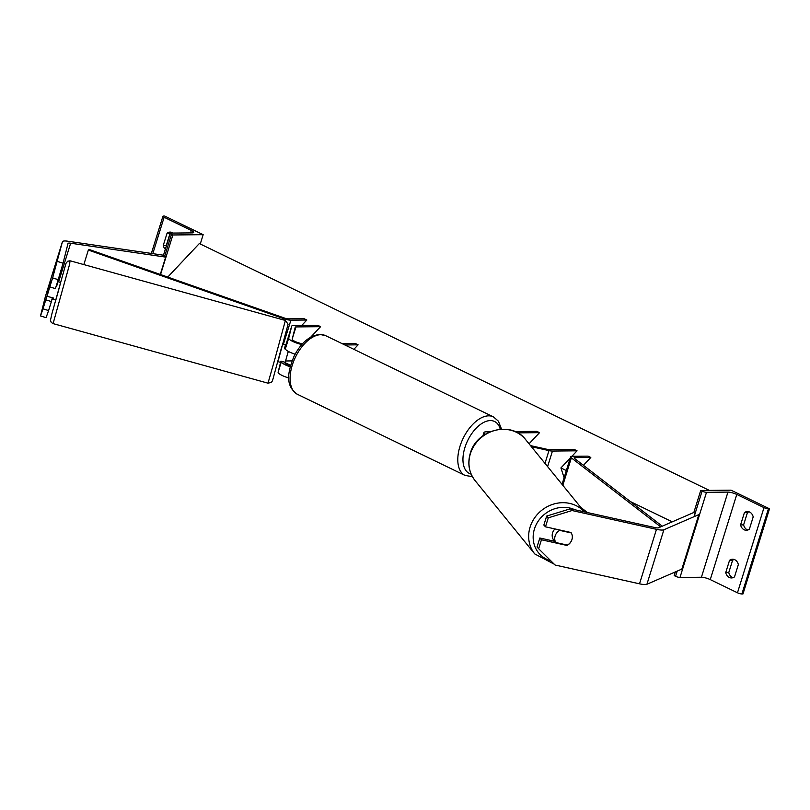 <?xml version="1.0" encoding="UTF-8"?>
<svg xmlns="http://www.w3.org/2000/svg" width="810" height="810" viewBox="0 0 810 810"><rect width="100%" height="100%" fill="white"/><g stroke="black" fill="none" stroke-linecap="round" stroke-linejoin="round"><path stroke-width="1.21" d="M290.172 366.819A10.965 2.41 -162.7 0 1 281.394 361.604L281.485 361.26M288.856 377.986A10.965 2.41 -162.7 0 1 278.113 372.165L280.574 362.374M290.375 366.039A7.31 1.61 -162.7 0 1 284.887 362.677L285.009 362.232M301.816 344.554A10.965 2.41 -162.7 0 1 288.714 338.104L291.742 326.096A7.31 1.61 -162.7 0 1 293.23 325.59L317.844 325.347L320.588 326.673L310.787 337.092M285.586 360.976L292.035 360.906M302.494 343.794A7.31 1.61 -162.7 0 1 295.437 341.648A7.31 1.61 -162.7 0 1 292.207 339.188L295.235 327.169A3.655 0.8 -162.7 0 1 295.235 327.159A3.655 0.8 -162.7 0 1 295.974 326.916L320.588 326.673M353.879 349.323L358.101 344.837L355.347 343.501L342.124 343.632M358.101 344.837L344.868 344.959M291.742 326.096A7.31 1.61 -162.7 0 1 291.742 326.076L285.495 346.143L291.742 326.076M286.001 346.285L285.434 348.664A10.965 2.41 17.3 0 0 295.123 354.183M171.649 232.338A7.31 5.893 -90.6 0 0 170.11 233.169L167.073 233.199L163.256 245.46A7.31 5.893 -90.6 0 0 165.331 249.277M166.394 245.845A7.31 5.893 89.4 0 1 166.293 245.43L170.11 233.169M164.683 216.047L203.168 234.677L172.864 234.971L171.487 234.313A3.291 0.719 -162.7 0 1 170.302 233.31A3.291 0.719 -162.7 0 1 170.971 233.088L192.395 232.885A6.581 1.448 17.3 0 0 193.732 232.44A6.581 1.448 17.3 0 0 191.342 230.445L164.126 217.272A3.291 0.719 -162.7 0 1 162.931 216.28A3.291 0.719 -162.7 0 1 163.6 216.057L164.683 216.047M200.273 244.002L203.168 234.677M167.073 233.199A7.31 5.893 89.4 0 1 170.13 232.106A7.31 5.893 89.4 0 1 173.107 233.067M160.542 274.55L172.864 234.971M166.293 245.43L163.256 245.46M47.598 293.99L43.001 308.833L48.59 310.554L51.384 301.573L45.795 299.852M50.493 283.5L47.294 293.898M57.469 261.458L63.058 263.179L58.209 279.663L52.62 277.931L62.421 241.775A11.704 2.572 -162.7 0 1 62.431 241.744A11.704 2.572 -162.7 0 1 64.8 240.965A11.704 2.572 -162.7 0 1 67.706 241.198L162.729 255.099M63.058 263.179L68.01 243.496A5.852 1.286 -162.7 0 1 68.02 243.486A5.852 1.286 -162.7 0 1 69.204 243.091A5.852 1.286 -162.7 0 1 70.652 243.213L165.675 257.114L164.612 256.385M48.59 310.554L46.089 317.662L40.5 315.94L45.451 296.268A11.704 2.572 -162.7 0 1 45.461 296.237A11.704 2.572 -162.7 0 1 45.471 296.207M160.279 274.448L165.675 257.114M52.62 277.931L49.825 286.912L55.414 288.633L58.209 279.663M52.346 297.736L51.384 301.573M40.5 315.94L43.001 308.833M49.825 286.912L47.031 296.268L53.369 298.019L52.994 299.295L53.318 298.009M47.031 296.268L51.151 281.192M57.874 281.677L56.811 285.657L57.874 281.677L60.689 282.457L57.763 293.22L55.809 300.075L52.994 299.295M288.259 351.368L285.211 362.293L280.979 361.118L280.604 362.384L277.931 361.645M285.454 349.029L284.432 348.745L285.484 344.766L282.811 344.027M285.16 346.052L286.021 346.295M545.474 526.824L548.269 517.853L572.042 510.533L570.432 508.761L546.649 516.091L543.854 525.062L545.474 526.824L571.02 532.514A9.143 8.343 -42.5 0 1 571.293 532.96A9.143 8.282 140.9 0 1 571.911 539.602A9.143 8.282 140.9 0 1 567.385 545.1L555.751 542.518A9.143 8.282 140.9 0 1 555.154 535.876A9.143 8.282 140.9 0 1 559.68 530.378L559.295 529.902M572.305 536.159A9.143 8.343 -42.5 0 1 571.931 539.642A9.143 8.343 -42.5 0 1 566.99 545.454L541.444 539.774L538.65 548.745L537.03 546.983L539.824 538.002L541.444 539.774M538.65 548.745L555.073 565.015L639.515 583.818A11.704 2.572 17.3 0 0 645.074 584.547A11.704 2.572 17.3 0 0 646.917 584.263L681.858 569.086L698.838 514.603L663.886 529.78A11.704 2.572 17.3 0 1 662.043 530.064A11.704 2.572 17.3 0 1 656.485 529.325L572.042 510.533M570.432 508.761L654.865 527.563A5.852 1.286 17.3 0 0 657.649 527.928A5.852 1.286 17.3 0 0 658.571 527.786L693.512 512.608L695.193 513.236M554.799 541.343L539.824 538.002M546.649 516.091L548.269 517.853M566.473 544.897L566.99 545.454M554.941 528.94A9.143 8.282 140.9 0 0 552.612 532.747A9.143 8.282 140.9 0 0 553.898 540.381L554.647 541.303A9.143 8.282 140.9 0 1 553.999 540.351L555.751 542.518M571.273 532.929L559.68 530.378M749.382 529.173A7.31 5.893 89.4 0 1 746.324 530.266A7.31 5.893 89.4 0 1 744.137 529.76A7.31 5.893 89.4 0 1 740.583 524.91L744.4 512.649A7.31 5.893 -90.6 0 1 747.458 511.555A7.31 5.893 -90.6 0 1 753.199 516.912L749.382 529.173M748.977 511.788A7.31 5.893 89.4 0 0 747.428 512.619L743.61 524.88A7.31 5.893 -90.6 0 0 747.164 529.74A7.31 5.893 -90.6 0 0 747.843 530.003M734.528 576.852A7.31 5.893 89.4 0 1 731.471 577.945A7.31 5.893 89.4 0 1 729.283 577.439A7.31 5.893 89.4 0 1 725.73 572.589L729.547 560.328A7.31 5.893 -90.6 0 1 732.604 559.234A7.31 5.893 -90.6 0 1 738.345 564.59L734.528 576.852M734.123 559.467A7.31 5.893 89.4 0 0 732.584 560.297L728.767 572.559A7.31 5.893 -90.6 0 0 732.311 577.409A7.31 5.893 -90.6 0 0 732.989 577.682M769.5 508.801L731.015 490.171L700.711 490.475L702.078 491.133A3.291 0.719 17.3 0 0 706.502 492.318L727.937 492.105A6.581 1.448 -162.7 0 1 736.776 494.464L763.992 507.637A3.291 0.719 17.3 0 0 768.417 508.812L769.5 508.801L742.983 593.943L741.899 593.953L768.417 508.812M675.337 571.921L674.183 575.606L675.56 576.274A3.291 0.719 17.3 0 0 679.985 577.459L701.419 577.246A6.581 1.448 -162.7 0 1 710.259 579.606L737.475 592.778A3.291 0.719 17.3 0 0 741.899 593.953M693.775 512.71L700.711 490.475M732.584 560.297L729.547 560.328M728.767 572.559L725.73 572.589M747.428 512.619L744.4 512.649M743.61 524.88L740.583 524.91M564.114 477.708L560.925 467.947L570.23 458.075M571.89 456.303L577.054 450.816L552.44 451.059A7.31 1.61 17.3 0 1 548.967 450.603L531.39 446.695M530.52 445.621L547.955 449.499A3.655 0.8 17.3 0 0 549.696 449.732L574.31 449.489L577.054 450.816M529.051 443.809L539.541 432.661L517.651 432.874M539.541 432.661L536.797 431.335L514.968 431.548M490.04 431.791L486.142 431.831A10.965 2.41 17.3 0 0 483.914 432.56A10.965 2.41 17.3 0 0 485.17 434.312M83.825 264.587L88.351 250.057L89.141 249.48L284.604 318.097A3.655 0.8 17.3 0 0 288.158 318.846L304.094 318.695L306.838 320.021L301.684 325.509M88.351 250.057L283.814 318.684A7.31 1.61 17.3 0 0 290.901 320.183L306.838 320.021M583.423 465.315L590.804 457.468L574.857 457.63A3.655 0.8 -162.7 0 0 574.118 457.873A3.655 0.8 -162.7 0 0 574.482 458.409L662.256 526.186M660.707 526.865L571.354 457.873A7.31 1.61 -162.7 0 1 570.625 456.789A7.31 1.61 -162.7 0 1 572.113 456.293L588.05 456.141L590.804 457.468M587.473 512.558L580.8 507.404M290.577 365.3L284.917 362.566M672.26 521.842L630.362 501.562M566.332 470.569L560.925 467.947M709.297 490.384L199.331 243.547L167.761 277.081M278.113 372.165L281.394 361.604M287.469 354.233L288.35 351.408M292.44 338.276L295.974 326.916M285.434 348.664L288.714 338.104M152.796 253.651L164.126 217.272M190.583 232.895L191.342 230.445M164.45 256.932L171.487 234.313M320.973 334.672A32.542 17.891 115.8 0 0 293.696 361.149A32.542 17.891 115.8 0 0 297.361 394.278C284.371 385.337 288.208 370.98 293.99 356.4C300.844 342.913 309.471 335.583 319.879 334.419L325.711 335.694A32.542 17.891 115.8 0 0 320.973 334.672M472.382 476.624L465.061 475.45A32.542 17.891 -64.2 0 1 461.396 442.321A32.542 17.891 -64.2 0 1 488.673 415.844A32.542 17.891 -64.2 0 1 493.411 416.867L325.711 335.694M500.266 429.239A28.887 15.876 115.8 0 0 490.364 420.582A28.887 15.876 115.8 0 0 465.558 445.642A28.887 15.876 115.8 0 0 471.147 474.113M58.603 281.88L70.652 243.213M62.431 241.744L45.461 296.237L62.421 241.775M53.085 323.605L51.303 322.481L50.422 320.487L51.83 314.098L65.954 263.412L67.655 261.245L70.004 260.79L69.68 263.999L53.085 323.605L268.009 383.181L274.954 358.769L285.393 320.456L70.47 260.881M281.779 346.629L272.524 380.649L271.431 382.381L268.009 383.181M639.515 583.818L656.485 529.325M646.917 584.263L663.886 529.78M550.881 560.864A28.887 26.163 -39.1 0 1 534.519 528.717A28.887 26.163 -39.1 0 1 574.827 509.743M584.395 511.88A32.542 29.474 140.9 0 0 554.323 503.871A32.542 29.474 140.9 0 0 530.196 526.773A32.542 29.474 140.9 0 0 534.772 553.949L475.075 480.593A32.542 29.474 -39.1 0 1 470.499 453.418A32.542 29.474 -39.1 0 1 495.315 430.333A32.542 29.474 -39.1 0 1 525.558 439.516C511.626 420.603 476.786 429.421 470.367 453.043C467.309 463.31 468.879 472.493 475.075 480.593M710.259 579.606L736.776 494.464M737.475 592.778L763.992 507.637M675.56 576.274L677.17 571.131M694.14 516.638L702.078 491.133M679.985 577.459L706.502 492.318M701.419 577.246L727.937 492.105M547.601 466.611L552.44 451.059M544.988 463.391L548.967 450.603M283.419 344.199L290.901 320.183M283.429 319.909L283.814 318.684M574.594 458.5L574.857 457.63M562.818 485.301L571.354 457.873M163.377 255.545L170.302 233.31M151.359 253.439L162.931 216.28M465.061 475.45L297.361 394.278M501.532 429.158L498.413 421.17L493.411 416.867M278.68 358.972L288.076 324.213L285.393 320.456M584.445 511.89L525.558 439.516M554.242 564.195L534.772 553.949M482.892 435.851L483.914 432.56M562.039 484.35L570.625 456.789"/></g></svg>
